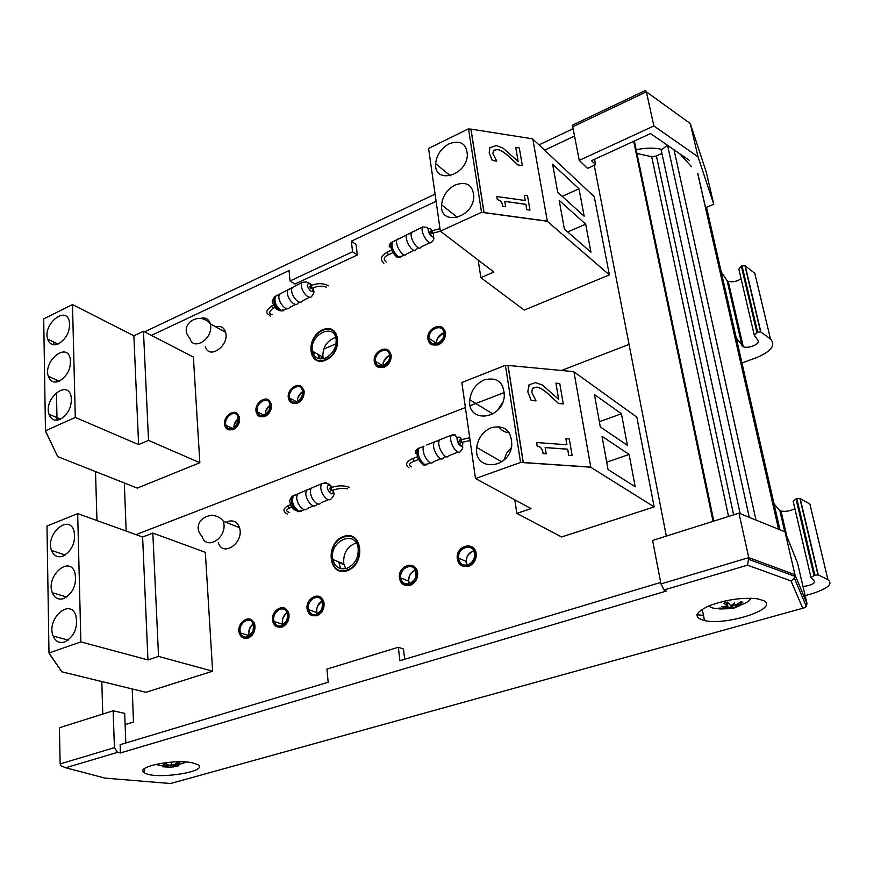<?xml version="1.0" encoding="UTF-8"?>
<svg xmlns="http://www.w3.org/2000/svg" width="874" height="874" viewBox="0 0 874 874"><rect width="100%" height="100%" fill="white"/><g stroke="black" fill="none" stroke-linecap="round" stroke-linejoin="round"><path stroke-width="1.31" d="M590.966 252.225L564.386 229.064L559.174 200.365L585.667 224.159L590.966 252.225M585.667 224.159L567.718 231.971M584.171 216.228L557.699 192.258L552.608 164.225L579.003 188.795L584.171 216.228M579.003 188.795L562.201 196.344M455.267 184.906C466.869 181.082 473.042 185.091 473.806 196.923C472.91 218.555 439.633 226.366 441.599 204.844C442.605 195.995 447.16 189.352 455.267 184.906M449.138 143.773C460.478 139.807 466.552 143.544 467.361 154.971C466.65 176.067 433.854 184.687 435.656 163.657C436.607 154.938 441.097 148.318 449.138 143.773M468.497 128.849L428.577 148.427L440.332 231.151L493.876 272.033L480.864 277.659L524.236 310.095L609.375 274.906L547.233 221.253L483.988 212.677L470.889 129.232L468.497 128.849L481.53 212.338L547.321 221.144L532.79 138.868L470.977 129.112L484.065 212.557L547.321 221.144M440.332 231.151L481.53 212.338M609.375 274.906L594.287 196.759L532.834 139.108M480.864 277.659L478.165 260.048M529.983 210.099L526.738 209.716L529.983 210.099L527.525 195.765L524.334 195.317L525.23 200.517L496.836 196.53L497.339 199.6C500.54 200.19 502.342 202.429 502.758 206.34L505.664 206.745L504.779 201.37L525.875 204.308L526.793 209.662M526.738 209.716L525.875 204.308M525.831 204.363L504.79 201.424M502.758 206.34L505.664 206.745M502.714 206.395C502.31 202.495 500.496 200.244 497.295 199.654L497.339 199.6M497.295 199.654L496.836 196.53M525.176 200.517L524.334 195.317M522.335 165.568L517.911 164.968L522.335 165.568L519.32 147.979L515.747 147.422L518.14 161.428L502.889 148.023L496.41 145.576L489.844 147.717L489.222 152.797L492.291 160.466L496.771 161.133L492.892 153.638L493.591 150.317L497.284 149.509C500.004 149.64 504.014 152.098 509.313 156.85L517.954 164.902M517.911 164.968L509.269 156.916C503.97 152.152 499.961 149.705 497.24 149.563L493.373 150.59M492.291 160.466L496.771 161.133M492.248 160.521L489.178 152.863L489.986 147.498M518.074 161.362L515.747 147.422M59.41 381.108C53.969 383.249 50.266 381.632 48.299 376.257C43.165 361.333 66.249 341.92 70.139 358.067C71.384 367.943 67.811 375.623 59.41 381.108M58.656 343.755C53.216 345.984 49.545 344.432 47.633 339.112C42.728 324.483 65.616 305.299 69.297 321.129C70.444 330.733 66.894 338.282 58.656 343.755M60.186 419.323C54.745 421.366 51.02 419.684 48.988 414.276C43.613 399.047 66.883 379.371 71.002 395.846C72.356 406.017 68.751 413.839 60.186 419.323M148.525 440.387L199.851 462.728L137.273 488.107L57.706 456.621L45.47 430.795L43.7 318.901L72.498 304.545L133.875 335.791L143.456 331.268L148.525 440.387L138.595 444.593L75.295 417.433L72.498 304.545M45.47 430.795L75.295 417.433M138.595 444.593L133.875 335.791M199.851 462.728L193.373 357.04L143.456 331.268M45.765 431.8L57.706 456.621L45.754 431.406M53.085 341.712L54.352 344.815M56.22 379.829L56.264 382.036M56.471 392.579L57.007 420.197M321.84 358.941L321.392 356.286M232.342 429.407C237.313 426.534 239.432 422.229 238.689 416.505C236.395 406.476 221.821 416.33 224.869 425.769C226.169 429.407 228.66 430.62 232.342 429.407M264.057 416.275C269.017 413.478 271.191 409.24 270.579 403.548C268.558 393.191 253.438 402.521 256.246 412.309C257.524 416.232 260.135 417.553 264.057 416.275M296.625 402.794C301.552 400.074 303.781 395.9 303.322 390.263C301.585 379.589 285.907 388.34 288.464 398.489C289.709 402.696 292.429 404.138 296.625 402.794M437.524 344.476C442.288 342.04 444.735 338.172 444.877 332.874C444.582 320.977 426.578 327.16 427.845 338.62C428.839 344.127 432.062 346.071 437.524 344.476M383.38 366.883C388.209 364.349 390.58 360.361 390.492 354.92C389.618 343.449 372.488 350.638 374.28 361.628C375.394 366.632 378.431 368.391 383.38 366.883M325.674 359.509C308.588 367.43 305.714 337.146 322.724 330.47C339.724 322.178 343.034 352.801 325.674 359.509M135.983 534.615L465.405 407.546L135.983 534.615M470.201 405.689L504.407 392.492L470.201 405.689M561.49 370.478L629.051 344.411L561.49 370.478M268.034 399.702L271.344 403.941C271.945 409.622 269.771 413.861 264.822 416.658L259.589 416.461M387.859 349.993L391.213 355.357C391.301 360.798 388.93 364.786 384.101 367.32L377.688 366.894M442.288 327.488L445.576 333.333C445.434 338.631 442.987 342.499 438.224 344.924L431.199 344.367M300.722 386.122L304.065 390.667C304.523 396.293 302.295 400.467 297.378 403.187L291.84 402.936M236.198 412.932L239.454 416.876C240.208 422.601 238.089 426.905 233.107 429.768L228.158 429.626M335.725 337.364C326.789 340.663 322.517 347.262 322.921 357.171L323.314 358.722M325.521 358.012C333.027 353.861 336.556 347.546 336.119 339.057C333.988 322.178 308.904 335.19 312.433 351.14C314.29 357.969 318.649 360.252 325.521 358.012M215.703 326.832C220.696 325.499 223.995 327.324 225.612 332.284C229.654 345.809 208.547 360.339 205.314 346.388M432.739 233.314L431.243 233.784L430.609 231.129M413.73 231.326L411.654 232.342C408.573 237.193 418.471 252.477 421.093 246.96L430.03 242.655M394.906 240.842L392.371 241.781C391.268 246.992 393.18 251.92 398.085 256.563L401.811 256.246L404.061 254.837M399.265 238.405L397.157 239.432C394.01 244.294 403.919 259.458 406.607 253.93L414.167 250.292M409.305 233.795L406.803 234.713C403.722 239.585 413.577 254.76 416.232 249.308L418.58 247.834M311.81 288.289L310.401 288.748L309.833 286.191M294.724 286.268L292.353 287.557C288.781 292.681 298.897 306.435 302.24 301.038M278.271 295.15L275.463 296.33C273.944 301.53 275.823 306.195 281.089 310.314L285.339 309.658M282.007 292.91L279.614 294.221C276.009 299.356 286.082 312.958 289.48 307.593M290.933 288.54L288.147 289.709C284.367 294.789 294.735 308.817 298.034 303.136M635.212 486.796L608.053 469.546L602.022 436.323L629.116 454.447L635.212 486.796M629.116 454.447L606.72 462.204M627.39 445.314L600.318 426.949L594.429 394.545L621.436 413.752L627.39 445.314M621.436 413.752L599.367 421.738M503.916 460.106L506.636 453.18L511.377 447.444M491.439 427.615C504.779 424.797 511.563 430.653 511.793 445.172C509.389 469.895 473.413 471.742 476.712 447.444C478.122 437.961 483.038 431.352 491.439 427.615M509.236 432.783C504.68 432.39 501.184 430.303 498.726 426.545M497.841 409.939L502.823 402.095M484.316 379.851C497.284 376.803 503.948 382.255 504.32 396.206C502.288 420.339 466.814 423.529 469.797 399.768C471.108 390.383 475.959 383.741 484.316 379.851M505.401 365.288L461.843 382.528L475.489 478.548L531.021 508.581L516.862 513.388L561.578 536.986L654.156 506.887L590.66 467.208L523.198 462.608L507.958 365.529L505.401 365.288L520.565 462.433L590.769 467.109L573.901 371.647L508.056 365.43L523.286 462.521L590.769 467.109M475.489 478.548L520.565 462.433M654.156 506.887L636.84 417.138L573.945 371.843M516.862 513.388L514.786 499.797M572.142 455.638L568.69 455.441L572.142 455.638L569.28 438.977L565.893 438.726L566.92 444.768L536.647 442.539L537.226 446.111C540.645 446.516 542.612 449.007 543.104 453.584L546.206 453.803L545.179 447.543L567.674 449.17L568.734 455.398M568.69 455.441L567.674 449.17M567.619 449.225L545.19 447.586M537.226 446.111L537.171 446.155C540.591 446.57 542.557 449.061 543.06 453.628L546.206 453.803M537.171 446.155L536.647 442.539M566.865 444.768L565.893 438.726M563.26 403.897L558.541 403.548L563.26 403.897L559.753 383.5L555.962 383.162L558.726 399.396L542.295 384.953L535.38 382.637L528.923 384.921L527.83 391.738L531.228 400.478L536.002 400.882L531.763 392.393L532.441 388.449L536.363 387.171C539.258 387.106 543.562 389.64 549.276 394.786L558.584 403.504M558.541 403.548L549.222 394.829C543.508 389.695 539.203 387.149 536.308 387.215L532.648 388.198M531.228 400.478L536.002 400.882M531.184 400.521L527.787 391.781L529.349 384.418M558.661 399.331L555.962 383.162M63.824 598.537C58.482 600.154 54.647 598.22 52.331 592.736C45.535 576.195 69.516 554.815 74.935 572.776C76.956 584.411 73.252 592.987 63.824 598.537M62.961 556.137C57.586 557.863 53.773 555.973 51.522 550.478C45.098 534.232 68.948 513.344 74.017 530.966C75.852 542.23 72.171 550.62 62.961 556.137M64.698 641.986C59.41 643.493 55.565 641.527 53.172 636.064C45.961 619.24 70.062 597.303 75.863 615.591C78.092 627.608 74.366 636.403 64.698 641.986M158.555 656.418L212.622 671.199L145.947 692.306L61.868 671.822L48.988 652.987L46.977 526.039L77.677 513.606L142.615 537.007L152.83 533.085L158.555 656.418L147.946 659.925L80.867 641.909L77.677 513.606M48.988 652.987L80.867 641.909M147.946 659.925L142.615 537.007M212.622 671.199L205.335 552.313L152.83 533.085M49.294 653.73L61.868 671.822L49.283 653.435M342.389 564.626L342.171 563.26M247.266 637.9C252.815 635.059 255.011 630.307 253.864 623.643C250.74 612.477 235.477 623.053 239.432 633.552C240.962 637.375 243.573 638.828 247.266 637.9M281.199 626.855C286.683 624.145 288.955 619.491 288.027 612.903C285.295 601.29 269.323 611.002 272.928 622.004C274.436 626.199 277.2 627.816 281.199 626.855M316.093 615.493C321.501 612.903 323.85 608.37 323.151 601.891C320.867 589.841 304.163 598.624 307.386 610.096C308.85 614.706 311.756 616.509 316.093 615.493M467.743 566.112C472.768 563.992 475.39 560.016 475.631 554.192C475.543 540.667 455.988 545.07 457.2 558.213C458.227 564.659 461.745 567.292 467.743 566.112M409.338 585.132C414.516 582.849 417.051 578.654 416.942 572.546C415.958 559.502 397.441 565.631 399.473 578.217C400.718 583.941 404.007 586.246 409.338 585.132M347.054 570.023C328.733 576.949 325.478 542.71 343.722 537.149C361.945 529.764 365.703 564.462 347.054 570.023M284.116 607.998L288.824 613.177C289.753 619.753 287.48 624.407 281.996 627.117L277.681 627.019M412.626 565.718C415.511 566.876 417.204 569.258 417.685 572.863C417.794 578.959 415.259 583.155 410.092 585.438L404.618 585.165M471.283 546.501C474.385 547.922 476.079 550.587 476.341 554.52C476.112 560.343 473.489 564.32 468.464 566.439L462.379 566.046M319.097 596.472L323.937 602.175C324.636 608.654 322.288 613.177 316.88 615.766L312.28 615.635M250.117 619.207L254.662 623.894C255.82 630.569 253.624 635.322 248.074 638.151L244.01 638.086M356.264 542.983C347.142 546.359 342.99 553.34 343.799 563.916L345.722 568.657M346.88 568.319C355.03 564.451 358.777 557.688 358.132 548.042C355.434 528.912 328.526 541.388 332.852 559.524C334.993 567.128 339.669 570.056 346.88 568.319M226.071 522.335L227.852 521.494C233.456 519.822 237.335 521.876 239.487 527.656C244.556 542.656 222.553 557.863 218.26 542.492M461.8 442.473L460.336 442.943L459.79 440.004M442.288 438.803L439.644 439.841C435.776 445.095 445.522 461.636 448.93 455.671L458.173 452.055M422.022 447.193L418.864 448.122C417.237 454.414 419.159 459.866 424.633 464.52L428.129 463.81M441.053 458.741L433.307 461.767C429.822 467.721 420.099 451.345 424.021 446.079L420.711 447.696M426.709 445.008L434.378 441.982C430.598 447.269 440.212 463.57 443.664 457.757L445.871 456.556M437.524 441.02L434.411 441.938M331.77 490.489L330.438 490.926L329.979 488.096M314.585 486.752L311.505 488.151C307.135 493.679 316.88 508.493 321.129 502.823M296.931 494.509L293.456 495.7C291.261 501.884 293.118 507.051 299.028 511.214L303.059 510.219M300.962 492.521L297.848 493.941C293.456 499.469 303.147 514.12 307.451 508.493M310.499 488.763L307.036 489.943C302.349 495.383 312.444 510.678 316.672 504.582M594.233 165.339L666.327 536.101M633.683 141.326L713.042 521.352M661.902 153.365L656.418 156.031L651.687 156.719L636.949 153.474M667.365 145.193L661.192 150.088L740.158 513.65M667.572 145.335L749.269 517.342M674.007 149.782L755.988 520.074M691.553 166.715L679.655 153.682M706.52 207.313L779.947 529.808M95.506 471.578L96.97 520.554M101.799 681.545L102.771 714.069M125.113 724.601L133.493 722.044L132.225 688.952M124.326 482.983L126.162 531.086M336.075 343.788L323.642 349.141M315.241 352.757L313.176 353.642M434.902 342.182L435.176 344.137M736.269 337.965L743.261 346.738C748.286 348.988 760.708 343.853 758.009 340.609L754.295 335.19L757.638 332.087L760.861 332L770.497 339.036C776.057 345.175 771.283 351.424 756.196 357.783L741.96 362.972M770.497 339.036L754.808 273.333L744.932 265.598L741.294 266.1L738.825 269.083L754.153 334.578M760.861 332L745.205 265.751M742.113 346.06L727.07 280.543L721.236 271.945M741.086 278.762C736.771 281.592 732.478 282.433 728.217 281.275L727.07 280.543M351.359 241.202L352.572 251.767L357.335 255.022L356.111 244.502L351.359 241.202L436.093 201.282M544.611 150.153L574.546 136.049M151.431 335.387L289.054 270.558L290.037 280.958L352.572 251.767M662.033 149.421C654.342 147.619 645.711 147.717 636.174 149.738M573.464 124.687L572.721 125.037L572.754 126.785L579.244 160.401L653.872 125.954L698.009 156.796L713.752 204.232L705.602 207.695M579.244 160.401L587.557 168.398L595.62 164.716L591.512 160.696L650.54 133.58L689.389 160.401M713.752 204.232L706.29 172.233L690.307 123.573L698.009 156.796M357.335 255.022L294.942 284.017L290.037 280.958M144.571 331.847L435.077 194.137M538.985 144.876L573.125 128.696M594.549 159.308L595.62 164.716M653.872 125.954L646.367 91.825L690.307 123.573M644.52 90.896L645.602 90.383L646.367 91.825L572.754 126.785M803.02 586.541C810.908 585.383 814.743 583.635 814.524 581.319L810.996 577.506L814.808 575.103L818.25 574.917L827.94 579.691C833.348 583.963 827.765 588.705 811.203 593.927L805.14 595.62M803.818 595.992L802.103 596.461M827.94 579.691L809.881 504.036L799.907 498.409L796.006 498.923L793.166 501.305L810.886 577.069M818.25 574.917L800.202 498.519M795.012 576.567L794.542 574.546M784.721 531.742L779.859 510.547L774.058 503.916M794.892 508.69C790.107 511.028 785.475 511.814 781.017 511.072L779.859 510.547M404.673 659.291L403.471 649.032L398.336 647.263L326.931 669.08L328.176 682.255L120.131 744.692L120.426 752.94L117.509 752.372L114.428 747.663L113.139 710.791L59.421 727.758L60.142 763.92L60.787 765.766L65.725 767.754L117.509 752.372M660.7 582.445L399.899 660.722L398.336 647.263M703.472 615.372L696.96 614.728M664.087 589.95L747.521 565.161L791.003 580.915L802.758 608.238L805.511 607.485L807.019 603.661L797.514 562.976L785.016 531.862L738.967 513.169L652.594 540.449L660.984 583.908L664.087 589.95L666.239 591.086L120.426 752.94M113.139 710.791L124.687 713.381L125.823 742.987M763.952 600.809C779.127 608.73 726.578 625.817 704.531 620.595C693.333 617.525 694.775 612.63 708.858 605.911C726.032 599.586 742.321 597.226 757.714 598.832L763.952 600.809M192.335 762.816L197.633 764.586C210.525 771.698 153.911 780.22 144.265 772.671C134.126 767.044 174.254 758.719 192.335 762.816M747.521 565.161L748.734 557.623L660.984 583.908M170.561 783.519L802.791 608.238L170.561 783.519L105.088 778.133L65.725 767.754M791.003 580.915L794.433 578.227L794.947 574.699L748.734 557.623L738.967 513.169M785.016 531.862L794.947 574.699L807.019 603.661L805.325 604.131M750.395 598.198C750.111 600.744 746.298 603.224 738.956 605.627M731.527 607.485L728.654 607.976M727.496 608.14L725.507 608.37M718.92 608.686C713.348 608.544 710.114 607.572 709.218 605.758M733.352 608.391L739.415 605.769L736.05 606.512L742.791 602.372L741.349 601.552L735.952 604.764L733.767 605.19L734.357 602.918L732.587 605.005L730.325 605.267L727.496 602.12L723.901 603.158L726.939 605.846L725.791 606.949L721.815 606.501L725.496 607.201L724.393 608.053L718.166 608.173L719.641 608.97L728.271 608.73L728.108 606.851L728.971 608.697L733.352 608.391L732.346 605.103M728.971 608.697L728.271 608.73M720.46 608.238L719.641 608.97M742.791 602.372L741.076 601.749M727.824 607.452L727.474 602.252M737.044 605.07L735.963 604.753M735.755 606.774L735.722 604.863M733.297 604.983L733.111 604.437M186.424 762.041L178.001 764.87M163.165 765.93L155.288 764.455M176.482 766.432L178.809 765.766L175.499 765.952L178.7 765.067L175.543 765.799L175.641 765.132L179.585 762.849L177.52 762.445L173.959 764.805L171.61 765.045L171.457 763.668L170.987 765.078L168.616 765.132L165.383 763.177L163.034 763.843L167.131 765.919L163.274 765.995L166.41 766.957L162.378 766.76L170.452 767.241L170.659 765.635L171.064 767.208L176.177 766.334M171.064 767.208L170.452 767.241M165.47 763.242L163.034 763.843M179.585 762.849L178.875 762.674M170.539 767.383L170.648 765.198M171.61 765.045L171.359 763.963M319.207 355.041L320.048 358.919M318.792 358.69L318.027 354.363M436.552 345.438L436.41 344.859M436.279 343.952L436.246 343.056M444.8 332.098L445.39 331.989M383.151 367.648L383.009 367.025M390.459 354.658L391.071 354.505M445.478 332.437L444.844 332.491L445.478 332.415M443.992 332.666C439.196 334.48 436.705 338.009 436.541 343.242L436.607 343.864M437.612 343.548C432.816 344.957 429.986 343.242 429.112 338.402C428.009 328.34 443.795 322.932 444.058 333.355C443.948 338.009 441.796 341.406 437.612 343.548M389.717 355.248C385.226 357.379 383.041 360.94 383.151 365.933L383.173 366.053M383.5 365.966C379.141 367.288 376.476 365.747 375.492 361.344C373.941 351.698 388.974 345.405 389.738 355.456C389.815 360.23 387.739 363.737 383.5 365.966M302.732 391.574C299.105 393.89 297.357 397.189 297.466 401.494M296.789 401.887C293.096 403.067 290.703 401.8 289.611 398.096C287.371 389.192 301.137 381.523 302.655 390.886C303.059 395.835 301.104 399.494 296.789 401.887M270.077 405.263C266.799 407.579 265.204 410.747 265.281 414.757M264.232 415.368C260.78 416.494 258.496 415.336 257.371 411.883C254.902 403.285 268.176 395.124 269.957 404.192C270.492 409.196 268.58 412.921 264.232 415.368M238.274 418.635C235.335 420.918 233.882 423.934 233.904 427.659M232.528 428.511C229.294 429.582 227.109 428.511 225.962 425.31C223.296 417.018 236.078 408.387 238.089 417.171C238.755 422.208 236.898 425.988 232.528 428.511M232.287 428.752C240.743 425.321 239.574 409.786 231.195 413.424C222.837 416.843 223.886 432.28 232.287 428.752M264.003 415.609C272.677 412.091 271.355 396.414 262.746 400.139C254.17 403.657 255.383 419.247 264.003 415.609M296.57 402.127C305.474 398.511 303.977 382.692 295.139 386.516C286.333 390.121 287.71 405.853 296.57 402.127M437.437 343.777C447.379 339.735 445.084 323.314 435.219 327.575C425.387 331.607 427.55 347.928 437.437 343.777M383.304 366.206C392.852 362.317 390.864 346.126 381.403 350.223C371.963 354.09 373.821 370.194 383.304 366.206M322.648 329.837C305.19 337.288 308.063 367.725 325.729 360.143C343.58 352.648 340.237 321.851 322.648 329.837M225.612 332.284L210.328 323.883C199.141 310.019 177.52 325.412 189.898 338.227C192.706 351.086 212.131 339.822 210.656 326.024L210.328 323.883C208.678 318.802 205.314 317 200.212 318.497M440.474 231.26L432.466 233.194L431.854 230.528M387.16 252.247L388.384 254.815L392.972 252.597M422.634 226.967C419.607 231.807 429.505 247.178 432.062 241.672C437.044 235.619 430.543 238.416 429.068 233.03C426.785 228.857 430.532 227.185 422.634 226.967L393.606 241.399M433.318 233.03C435.339 244.174 423.879 226.388 430.532 228.715L432.095 230.419M400.281 257.273L396.883 257.142C391.978 252.499 390.077 247.571 391.17 242.36C388.624 245.583 388.537 247.178 390.897 247.134M326.395 287.164C322.353 285.634 317.623 285.951 312.182 288.092L311.483 288.191L310.926 285.623M271.617 306.009L272.874 308.424L274.644 307.506M311.767 285.252L309.855 283.405C306.927 282.728 307.965 281.352 302.065 282.433C298.34 287.513 308.719 301.672 311.963 295.991M307.32 282.477L306.315 281.832M312.816 287.786C314.487 298.602 302.426 282.171 309.92 283.821L311.57 285.339M283.777 310.773L280.03 310.86C274.764 306.741 272.896 302.076 274.414 296.876C271.869 302.491 270.416 300.033 276.654 309.385L279.188 310.346M339.888 562.353L340.117 563.719M340.707 568.646L338.62 561.84M466.825 565.544L465.929 561.381M317.065 614.051L316.661 612.477M322.637 600.263L323.183 600.034M249.603 637.463L249.319 636.873M253.722 623.238L254.29 622.922M283.187 626.614L282.914 626.057M282.575 625.205L282.302 624.211M287.699 611.898L288.256 611.625M409.24 584.356C419.531 581.079 417.269 562.659 407.087 566.188C396.927 569.455 399.025 587.743 409.24 584.356L408.431 581.079M475.434 550.576L474.877 550.598M473.795 550.762C468.945 552.423 466.432 556.017 466.257 561.534L467.24 565.161M467.808 564.997C462.543 566.024 459.462 563.708 458.555 558.049C457.506 546.512 474.648 542.667 474.735 554.509C474.538 559.633 472.233 563.129 467.808 564.997M416.854 569.739L416.275 569.815M416.111 572.962C417.357 576.239 415.084 579.943 409.294 584.061C403.034 583.821 400.194 581.778 400.773 577.943C399.003 566.898 415.248 561.534 416.111 572.962C416.21 578.326 413.992 582.018 409.447 584.029C404.76 585.012 401.865 582.98 400.773 577.943L408.748 581.199C408.06 577.026 410.256 573.322 415.314 570.088C410.736 572.12 408.551 575.835 408.748 581.199L409.567 583.974M321.982 601.017C317.874 603.683 316.202 607.539 316.945 612.587C315.547 608.632 317.688 604.6 323.391 600.482L322.79 600.656M322.44 602.459C323.511 607.102 321.403 611.101 316.082 614.455C311.974 615.132 309.483 613.537 308.598 609.659C305.78 599.597 320.43 591.906 322.44 602.459C323.063 608.151 320.998 612.128 316.246 614.411C312.433 615.296 309.877 613.723 308.598 609.659L316.945 612.587L317.382 613.887M287.852 612.313L288.442 612.04L287.83 612.248M287.076 612.641C283.154 615.525 281.657 619.404 282.597 624.309L282.848 625.041M281.373 625.773C277.856 626.625 275.43 625.205 274.108 621.512C270.951 611.855 284.968 603.344 287.36 613.526C288.18 619.305 286.18 623.391 281.373 625.773M254.443 623.271L253.831 623.555M253.121 623.981C249.396 627.051 248.074 630.952 249.188 635.682L249.254 635.868M247.451 636.829C244.207 637.649 241.912 636.37 240.579 633.005C237.116 623.785 250.499 614.531 253.231 624.309C254.247 630.165 252.324 634.338 247.451 636.829M247.211 637.157C256.246 634.295 254.935 616.76 245.976 619.874C237.051 622.736 238.241 640.15 247.211 637.157M281.144 626.101C290.43 623.151 288.923 605.431 279.713 608.621C270.536 611.571 271.912 629.171 281.144 626.101M316.027 614.739C325.576 611.702 323.883 593.785 314.411 597.062C304.971 600.099 306.534 617.885 316.027 614.739M467.634 565.325C478.384 561.895 475.751 543.169 465.11 546.851C454.491 550.27 456.96 568.865 467.634 565.325M343.635 536.439C324.909 542.82 328.165 577.222 347.12 570.744C366.282 564.353 362.502 529.469 343.635 536.439M211.792 515.103L210.94 515.463M202.069 536.374C205.74 550.205 225.59 539.509 223.984 524.378L223.46 521.297C211.661 506.625 188.948 522.849 202.069 536.374M470.081 440.507L461.658 442.419L461.122 439.48M412.965 458.5L414.058 461.275L418.58 459.495M454.972 434.433L451.487 435.132C447.685 440.376 457.43 457.015 460.773 451.05C465.962 444.615 459.79 448.559 457.9 442.233C455.682 437.339 459.593 435.984 451.487 435.132L434.378 441.982M462.63 442.157C463.963 453.672 452.885 435.918 459.527 437.175L461.527 439.338M426.293 464.902L423.344 465.034C417.848 460.347 415.926 454.884 417.586 448.635C414.833 451.738 414.571 453.333 416.811 453.431M347.393 488.872C343.329 487.943 338.282 488.413 332.262 490.281L331.596 490.434L331.148 487.605M289.021 505.27L288.518 505.489C288.3 507.248 288.824 508.056 290.124 507.892L291.687 507.237M328.307 484.185L326.002 482.667L321.96 483.628C317.338 489.069 327.444 504.495 331.607 498.388C335.54 493.876 333.497 493.777 333.409 489.844M333.103 489.953C333.944 501.119 322.342 484.644 329.88 485.365L332.011 487.299M301.148 511.421L297.903 511.683C291.992 507.532 290.135 502.364 292.331 496.17C290.048 498.803 289.305 500.857 290.102 502.332C290.266 505.259 291.676 507.739 294.309 509.782L295.751 510.372M634.349 141.02L713.818 521.112M651.687 156.719L728.545 516.458M656.418 156.031L733.636 514.852M697.671 173.402L778.559 529.24M697.856 173.74L778.701 529.294M444.79 330.197L445.041 332.044M445.095 332.459L445.183 333.07M475.336 550.511L475.86 554.291M757.638 332.087L742.037 265.805M756.873 332.371L741.294 266.1M814.808 575.103L796.826 498.672M813.967 575.343L796.006 498.923M114.428 747.663L60.142 763.92M726.611 603.202L728.129 602.962M734.477 607.375L732.991 607.747M737.132 605.42L736.858 604.295M731.647 608.446L731.265 605.332M726.939 605.846L726.513 602.492M725.584 608.708L725.365 607.834M175.641 765.132L175.51 763.876M173.413 766.946L173.445 765.012M166.715 765.668L166.737 764.084M168.103 767.274L167.808 764.717M441.599 204.844L457.517 217.429M435.656 163.657L450.318 175.761M48.299 376.257L59.246 381.184M47.633 339.112L58.001 344.05M48.988 414.276L60.535 419.159M319.414 356.647L319.95 358.908M444.003 332.71C432.291 341.789 438.344 341.242 436.541 343.242L429.112 338.402C429.8 340.259 428.489 344.891 437.459 343.569C442.004 340.773 444.211 337.364 444.058 333.355M389.728 355.325C379.382 364.294 384.604 364.021 383.151 365.933L375.492 361.344C374.542 364.534 377.153 366.086 383.325 365.988C388.963 361.224 391.104 357.706 389.738 355.456M302.743 391.705C298.974 395.529 297.269 398.173 297.641 399.626L297.531 401.527M302.655 390.886C303.016 395.649 300.995 399.32 296.603 401.92C292.484 402.827 290.146 401.548 289.611 398.096L296.767 401.843M270.088 405.427C263.161 412.856 266.122 413.839 265.357 414.702M269.957 404.192C269.607 406.257 272.185 409.174 264.046 415.412C260.179 416.275 257.95 415.106 257.371 411.883L264.254 415.314M238.274 418.821C234.614 423.639 233.205 426.588 234.013 427.67M238.089 417.171C237.717 419.159 240.7 421.814 232.331 428.544C228.704 429.374 226.585 428.304 225.962 425.31L232.56 428.446M239.454 416.876L238.689 416.505M304.065 390.667L303.322 390.263M445.576 333.333L444.877 332.874M391.213 355.357L390.492 354.92M271.344 403.941L270.579 403.548M312.433 351.14L322.921 357.171M430.27 231.293L439.972 228.617M391.563 250.106L386.811 252.422C380.824 255.962 379.84 259.556 383.883 263.194M386.221 262.036C383.151 259.196 383.752 256.847 388.034 254.99M309.451 286.388L310.532 285.82C317.098 283.012 323.096 283.001 328.526 285.798M273.354 305.113L271.235 306.206C262.823 313.416 268.471 313.449 270.263 316.115M272.262 314.64C268.821 314.083 268.897 312.084 272.491 308.62M311.963 295.98C315.459 291.239 313.34 291.37 313.045 287.688M302.065 282.433L292.408 287.48M309.669 297.16L302.295 300.951M275.463 296.33L274.414 296.876M275.529 296.22L279.604 294.221M285.416 309.538L286.727 308.631M289.556 307.495L295.718 304.327M279.669 294.134L288.147 289.709M288.212 289.6L292.353 287.557M298.1 303.027L299.498 302.076M476.712 447.444L501.785 461.811M469.797 399.768L492.849 413.981M52.331 592.736L66.697 597.018M51.522 550.478L65.233 554.979M53.172 636.064L68.205 640.085M475.401 550.511L474.855 550.554M473.784 550.773C468.322 553.624 465.809 557.219 466.257 561.534L458.555 558.049C458.806 563.326 461.843 565.653 467.666 565.03C472.353 562.736 474.702 559.229 474.735 554.509M416.832 569.695L416.264 569.804M287.109 612.729C283.22 616.17 281.723 620.027 282.597 624.309L274.108 621.512C275.048 625.052 277.408 626.483 281.209 625.828C286.792 621.884 288.846 617.787 287.36 613.526M254.465 623.315L253.853 623.632L254.662 623.894M253.165 624.091C249.527 627.576 248.205 631.443 249.188 635.682L240.579 633.005C241.552 636.228 243.78 637.517 247.287 636.884C253.099 632.317 255.088 628.133 253.231 624.309M323.937 602.175L323.151 601.891M476.341 554.52L475.631 554.192M417.685 572.863L416.942 572.546M288.824 613.177L288.027 612.903M332.852 559.524L343.799 563.916M239.487 527.656L223.46 521.297M459.353 440.168L469.699 437.765M417.488 456.709L412.506 458.675C406.049 461.756 404.891 464.826 409.043 467.896M411.567 466.88C408.256 465.187 408.945 463.384 413.61 461.45M428.118 463.81L430.216 462.674M329.487 488.304L330.645 487.812C337.746 485.299 344.083 485.212 349.666 487.528M290.529 504.648L288.518 505.489C282.881 508.45 282.466 511.29 287.262 513.999M289.36 512.481C285.743 511.181 285.842 509.717 289.633 508.1M311.614 488.009L321.96 483.628C326.297 483.311 328.897 483.693 329.782 484.753L332.273 487.211M328.668 499.611L321.239 502.692M293.456 495.7L292.331 496.17M293.533 495.591L297.848 493.93M303.147 510.099L304.141 509.509M307.572 508.351L313.7 505.817M297.958 493.788L307.036 489.943M307.113 489.855L311.505 488.14M316.749 504.473L317.83 503.828M760.577 331.858L744.932 265.598M743.261 346.738L728.217 281.275M645.602 90.383L572.721 125.037M817.955 574.83L799.907 498.409M786.84 536.418L781.017 511.072M704.531 620.595L702.226 609.244M144.265 772.671L144.101 768.923M748.974 559.447L795.034 576.392M794.433 578.227L806.396 606.676M725.639 607.67L727.769 607.572M728.435 607.528L731.494 607.179M748.898 600.799L751.148 598.22M724.229 603.202L727.561 602.219M727.987 608.654L727.146 602.328M731.374 608.424L730.959 605.343M174.942 766.225L174.691 764.389M175.117 765.471L174.953 764.226M167.131 765.919L167.185 764.368"/></g></svg>
